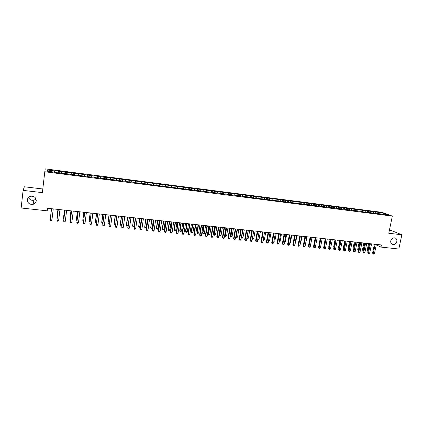 <?xml version="1.0" encoding="UTF-8"?>
<svg xmlns="http://www.w3.org/2000/svg" width="423" height="423" viewBox="0 0 423 423"><rect width="100%" height="100%" fill="white"/><g stroke="black" fill="none" stroke-linecap="round" stroke-linejoin="round"><path stroke-width="0.63" d="M36.04 198.99L33.972 200.232C31.355 200.661 29.562 199.698 28.59 197.351M36.256 200.803C35.966 202.58 34.913 203.754 33.094 204.325C29.525 204.679 27.617 203.172 27.368 199.799C27.68 197.953 28.785 196.764 30.694 196.23C34.205 195.992 36.061 197.515 36.256 200.803M396.816 241.517C395.748 244.272 394.072 245.113 391.788 244.039C390.878 243.262 390.535 242.194 390.773 240.835C391.798 238.128 393.443 237.266 395.711 238.239C396.689 239.011 397.06 240.105 396.816 241.517M42.797 188.981L24.36 186.781L23.101 190.376L21.15 207.994L47.202 210.828L47.503 208.259L381.44 244.954L381.001 247.08L398.826 249.02L401.85 234.781L391.032 230.435L389.393 230.239M381.699 212.288L45.229 168.877L44.796 171.754L392.348 216.095L381.699 212.288M382.693 214.128L383.19 213.176L377.025 212.15L106.527 177.327L106.707 177.618L93.816 175.688L93.954 175.979L74.448 173.197L74.511 173.478L71.836 172.859L65.311 172.293L61.324 171.505L61.34 171.78L58.686 171.442L58.675 171.167L54.699 170.654L54.562 172.124M383.19 213.176L387.605 214.757L382.175 214.302M365.646 210.918L365.985 212.23L382.371 214.086M365.985 212.23L362.871 211.833M251.22 196.203L251.394 197.578L363.056 211.616M251.399 197.578L248.386 197.192M48.312 171.326L47.323 169.983L47.18 171.178L54.667 172.14L54.657 172.42L58.734 172.944L58.723 172.658L61.425 173.002L61.441 173.293L65.491 173.805L65.454 173.52L72.201 174.667L72.143 174.376L78.868 175.519L78.784 175.228L85.488 176.365L85.383 176.068L88.01 176.407L88.127 176.703L94.551 177.242L94.689 177.544L98.607 178.041L98.453 177.745L101.208 178.374L107.5 178.903L107.685 179.204L111.55 179.696L111.349 179.394L117.959 180.515L117.737 180.214L120.28 180.536L120.513 180.843L126.609 181.345L126.863 181.657L130.654 182.139L130.39 181.832L139.447 183.265L145.359 183.746L145.676 184.063L248.523 196.954M47.323 169.983L54.689 170.929M58.686 171.442L58.533 172.917M61.34 171.78L61.224 172.975M65.311 172.293L65.174 173.768M67.95 172.632L67.839 173.827M58.723 172.658L58.686 172.938M71.894 173.139L71.767 174.609M74.511 173.478L74.411 174.667M65.454 173.52L65.412 173.8M78.429 173.98L78.313 175.45M81.036 174.313L80.946 175.503M72.143 174.376L72.095 174.651M84.928 174.815L84.822 176.28M87.513 175.148L87.434 176.333M78.784 175.228L78.731 175.503M91.384 175.645L91.289 177.105M93.954 175.979L93.88 177.158M85.383 176.068L85.33 176.343M97.798 176.47L97.713 177.93M100.351 176.798L100.288 177.977M91.939 176.909L91.881 177.184M104.169 177.29L104.1 178.744M106.707 177.618L106.654 178.792M98.453 177.745L98.39 178.014M110.498 178.104L110.44 179.553M113.02 178.427L112.978 179.601M104.92 178.569L104.856 178.839M116.79 178.913L116.743 180.362M119.297 179.236L119.265 180.41M111.349 179.394L111.281 179.664M123.045 179.717L123.008 181.16M125.531 180.039L125.509 181.208M117.737 180.214L117.668 180.478M129.258 180.515L129.232 181.959M131.727 180.833L131.712 182.001M124.087 181.023L124.008 181.293M135.429 181.308L135.413 182.747M137.887 181.626L137.882 182.789M130.39 181.832L130.31 182.096M141.562 182.102L141.562 183.534M144.005 182.413L144.005 183.577M147.659 182.884L147.669 184.317M150.086 183.196L150.096 184.354M142.879 183.429L142.794 183.693M153.718 183.661L153.734 185.089M156.129 183.973L156.15 185.126M159.741 184.439L159.767 185.861M162.136 184.745L162.162 185.898M165.721 185.205L165.758 186.628M168.105 185.512L168.137 186.665M171.669 185.972L171.717 187.389M174.038 186.273L174.08 187.426M177.575 186.733L177.634 188.145M179.934 187.035L179.981 188.177M183.45 187.484L183.519 188.901M185.792 187.786L185.85 188.933M189.287 188.235L189.367 189.647M191.614 188.536L191.677 189.678M195.093 188.986L195.177 190.392M197.404 189.282L197.472 190.419M200.856 189.726L200.951 191.127M203.156 190.022L203.236 191.154M206.588 190.461L206.694 191.862M208.872 190.757L208.962 191.889M212.288 191.196L212.399 192.592M214.556 191.487L214.651 192.618M217.951 191.92L218.072 193.316M220.203 192.211L220.314 193.411M223.577 192.645L223.709 194.041M225.819 192.936L225.951 194.268M229.171 193.364L229.314 194.754M231.402 193.655L231.545 195.04M234.733 194.083L234.881 195.468M236.949 194.369L237.102 195.749M240.264 194.792L240.417 196.177M242.464 195.077L242.628 196.457M245.758 195.5L245.922 196.88M247.947 195.78L248.116 197.16M253.398 196.484L253.573 197.858M256.65 196.901L256.83 198.234M258.813 197.176L259.003 198.551M262.049 197.594L262.228 198.884M264.201 197.869L264.396 199.244M267.415 198.287L267.6 199.54M269.557 198.561L269.758 199.926M272.756 198.969L272.935 200.185M274.881 199.244L275.087 200.608M278.059 199.651L278.244 200.835M280.169 199.926L280.391 201.285M283.331 200.333L283.521 201.48M285.435 200.602L285.657 201.961M288.576 201.004L288.766 202.125M290.664 201.274L290.897 202.628M293.789 201.676L293.98 202.77M295.867 201.945L296.105 203.294M298.971 202.342L299.172 203.437M301.033 202.606L301.282 203.96M304.126 203.003L304.327 204.098M306.178 203.267L306.432 204.616M309.25 203.664L309.456 204.753M311.291 203.928L311.55 205.271M314.342 204.32L314.559 205.409M316.372 204.579L316.642 205.922M319.407 204.97L319.629 206.054M321.427 205.229L321.702 206.567M324.441 205.62L324.674 206.699M326.45 205.874L326.736 207.212M329.454 206.26L329.686 207.344M331.447 206.519L331.738 207.852M334.429 206.905L334.672 207.979M336.417 207.159L336.713 208.486M339.383 207.54L339.627 208.613M341.356 207.793L341.662 209.121M344.306 208.174L344.555 209.248M346.268 208.423L346.58 209.75M349.202 208.803L349.456 209.871M351.153 209.052L351.471 210.374M354.072 209.427L354.331 210.495M356.013 209.676L356.335 210.998M358.91 210.051L359.18 211.119M360.84 210.3L361.173 211.616M363.727 210.67L363.997 211.733M368.518 211.289L368.793 212.346M370.421 211.532L370.76 212.817M373.276 211.897L373.557 212.959M375.175 212.145L375.513 213.404M378.014 212.51L378.299 213.567M392.348 216.095L388.763 233.247L401.85 234.781M23.101 190.376L42.374 192.639L44.796 171.754M376.253 244.875L381.001 247.08M377.025 212.15L376.724 213.604M372.303 211.542L372.002 213.002M367.55 210.929L367.254 212.394M362.775 210.316L362.479 211.78M357.974 209.697L357.678 211.167M353.142 209.073L352.851 210.554M348.288 208.449L347.997 209.93M343.402 207.82L343.111 209.306M338.495 207.191L338.236 208.518M333.557 206.551L333.313 207.809M328.586 205.916L328.348 207.17M323.595 205.271L323.352 206.53M318.572 204.626L318.334 205.89M313.522 203.976L313.284 205.245M308.441 203.32L308.203 204.595M303.328 202.665L303.095 203.939M298.194 201.998L297.956 203.283M293.023 201.337L292.79 202.617M287.825 200.666L287.592 201.956M282.596 199.994L282.363 201.285M277.34 199.318L277.107 200.613M272.047 198.636L271.82 199.936M266.728 197.948L266.501 199.254M261.377 197.261L261.15 198.567M255.994 196.568L255.767 197.879M250.58 195.87L250.353 197.187M245.129 195.172L244.906 196.489M239.651 194.464L239.429 195.791M234.141 193.755L233.919 195.082M228.594 193.041L228.372 194.395M223.016 192.322L222.789 193.729M217.406 191.603L217.168 193.062M211.759 190.873L211.516 192.396M206.08 190.144L205.827 191.735M200.37 189.409L200.116 191.022M194.617 188.669L194.369 190.287M188.838 187.923L188.584 189.546M183.016 187.172L182.768 188.806M177.163 186.421L176.914 188.055M171.273 185.66L171.024 187.304M165.345 184.899L165.102 186.543M159.381 184.132L159.138 185.782M153.38 183.36L153.142 185.015M147.341 182.583L147.104 184.243M141.266 181.8L141.028 183.466M135.154 181.012L134.916 182.683M128.999 180.219L128.766 181.901M122.807 179.421L122.58 181.107M116.579 178.622L116.351 180.309M110.308 177.813L110.08 179.511M104 176.999L103.772 178.702M97.65 176.185L97.427 177.893M91.257 175.36L91.035 177.073M84.822 174.535L84.605 176.254M78.35 173.7L78.139 175.423M71.836 172.859L71.624 174.593M65.279 172.018L65.068 173.753M58.675 171.167L58.469 172.912M374.413 244.182L372.573 253.113L373.266 253.456L375.159 244.267M374.461 253.578L373.752 254.123L373.276 254.07L373.266 253.456L374.461 253.578L376.354 244.399M373.276 254.07L372.573 253.113M368.555 243.542L367.153 250.416L368.174 250.786M369.279 243.622L367.836 251.357L367.153 250.416M369.633 243.659L367.799 252.61L368.481 252.954L370.368 243.738M369.681 253.081L368.978 253.626L368.496 253.573L368.481 252.954L369.681 253.081L371.568 243.87M368.496 253.573L367.799 252.61M364.822 243.13L362.997 252.108L363.674 252.452L365.551 243.209M364.88 252.579L363.69 253.076L363.674 252.452L364.88 252.579L366.757 243.341M363.69 253.076L362.997 252.108M363.843 243.024L362.442 249.919L363.373 250.279M364.557 243.103L363.124 250.86L362.442 249.919M359.106 242.501L357.71 249.417L358.54 249.766M359.809 242.58L358.387 250.363L357.71 249.417M359.989 242.601L358.17 251.606L358.836 251.949L360.708 242.68M360.047 252.071L358.857 252.573L358.836 251.949L360.047 252.071L361.924 242.813M358.857 252.573L358.17 251.606M355.124 242.067L353.316 251.098L353.972 251.436L355.838 242.141M355.188 251.569L353.998 252.066L353.972 251.436L355.188 251.569L357.06 242.279M353.998 252.066L353.316 251.098M354.342 241.977L352.951 248.914L353.686 249.253M355.034 242.056L353.612 249.618M353.57 249.834L352.951 248.914M349.551 241.454L348.166 248.407L348.801 248.74L350.239 241.528L348.43 250.585L349.081 250.929L350.937 241.607M348.689 249.284L348.166 248.407M350.307 251.056L349.604 251.611L349.112 251.558L349.081 250.929L350.307 251.056L352.169 241.739M349.112 251.558L348.43 250.585M344.734 240.925L343.354 247.899L343.894 248.185M343.788 248.729L343.354 247.899M345.321 240.988L343.524 250.072L344.158 250.416L346.014 241.062M345.395 250.543L344.692 251.098L344.2 251.045L344.158 250.416L345.395 250.543L347.246 241.2M344.2 251.045L343.524 250.072M339.891 240.391L338.516 247.386L338.966 247.624M338.871 248.095L338.516 247.386M340.378 240.444L338.585 249.554L339.214 249.898L341.06 240.518M340.452 250.025L339.754 250.585L339.257 250.532L339.214 249.898L340.452 250.025L342.302 240.655M339.257 250.532L338.585 249.554M335.402 239.899L333.62 249.036L334.239 249.38L336.074 239.973M335.487 249.507L334.789 250.067L334.286 250.014L334.239 249.38L335.487 249.507L337.327 240.111M334.286 250.014L333.62 249.036M330.4 239.349L328.623 248.513L329.237 248.856L331.066 239.423M330.49 248.988L329.29 249.496L329.237 248.856L330.49 248.988L332.319 239.561M329.29 249.496L328.623 248.513M325.372 238.794L323.6 247.989L324.203 248.333L326.027 238.868M325.461 248.46L324.769 249.025L324.267 248.973L324.203 248.333L325.461 248.46L327.286 239.006M324.267 248.973L323.6 247.989M320.311 238.239L318.551 247.46L319.143 247.804L320.957 238.308M320.412 247.936L319.714 248.497L319.206 248.444L319.143 247.804L320.412 247.936L322.226 238.45M319.206 248.444L318.551 247.46M315.225 237.678L313.469 246.932L314.051 247.27L315.859 237.752M315.325 247.402L314.633 247.968L314.125 247.915L314.051 247.27L315.325 247.402L317.139 237.89M314.125 247.915L313.469 246.932M310.107 237.118L308.362 246.392L308.933 246.736L310.731 237.187M310.212 246.868L309.012 247.386L308.933 246.736L310.212 246.868L312.015 237.329M309.012 247.386L308.362 246.392M304.962 236.552L303.222 245.858L303.783 246.197L305.575 236.621M305.073 246.334L303.867 246.852L303.783 246.197L305.073 246.334L306.865 236.764M303.867 246.852L303.222 245.858M299.785 235.981L298.051 245.319L298.606 245.657L300.388 236.05M299.902 245.795L298.696 246.313L298.606 245.657L299.902 245.795L301.689 236.193M298.696 246.313L298.051 245.319M335.016 239.857L333.652 246.868L334.001 247.064M333.932 247.434L333.652 246.868M330.12 239.318L328.756 246.35L329.015 246.493M328.962 246.762L328.756 246.35M325.197 238.778L323.997 245.922M320.243 238.234L318.953 245.345M310.625 244.706L312.121 237.34M305.48 244.161L307.082 236.785M300.309 243.611L300.631 243.648L302.011 236.23M300.631 243.648L300.24 243.976M295.106 243.066L295.54 243.109L296.914 235.669M295.54 243.109L295.016 243.553M294.577 235.41L292.853 244.774L293.398 245.113L295.169 235.479M294.699 245.25L294.011 245.826L293.493 245.768L293.398 245.113L294.699 245.25L296.481 235.622M293.493 245.768L292.853 244.774M289.871 242.511L290.421 242.569L291.791 235.103M290.421 242.569L289.76 243.125M289.343 234.834L287.624 244.224L288.158 244.568L289.924 234.902M289.469 244.706L288.782 245.282L288.259 245.224L288.158 244.568L289.469 244.706L291.241 235.045M288.259 245.224L287.624 244.224M284.605 241.956L285.271 242.025L286.63 234.538M285.271 242.025L284.494 242.58M284.076 234.257L282.368 243.674L282.887 244.018L284.647 234.321M284.208 244.156L282.998 244.679L282.887 244.018L284.208 244.156L285.969 234.464M282.998 244.679L282.368 243.674M279.312 241.396L280.089 241.48L281.448 233.967M280.089 241.48L279.196 242.025M278.778 233.676L277.076 243.125L277.588 243.463L279.339 233.734M278.916 243.6L277.7 244.129L277.588 243.463L278.916 243.6L280.666 233.882M277.7 244.129L277.076 243.125M273.988 240.835L274.881 240.925L276.23 233.396M274.881 240.925L273.871 241.464M273.448 233.089L271.756 242.564L272.253 242.908L273.998 233.147M273.591 243.045L272.375 243.574L272.253 242.908L273.591 243.045L275.336 233.295M272.375 243.574L271.756 242.564M268.626 240.264L269.641 240.375L270.984 232.819M269.641 240.375L268.515 240.899M268.087 232.502L266.405 242.009L266.892 242.347L268.626 232.56M268.235 242.485L267.553 243.072L267.019 243.014L266.892 242.347L268.235 242.485L269.969 232.708M267.019 243.014L266.405 242.009M263.238 239.698L264.375 239.815L265.707 232.238M264.375 239.815L263.709 240.391L263.132 240.301M262.694 231.91L261.017 241.443L261.493 241.782L263.222 231.968M262.847 241.924L262.17 242.511L261.631 242.453L261.493 241.782L262.847 241.924L264.576 232.116M261.631 242.453L261.017 241.443M257.819 239.122L259.072 239.259L260.404 231.656M259.072 239.259L258.411 239.836L257.723 239.667M257.882 239.778L257.787 239.318M257.269 231.312L255.603 240.877L256.068 241.216L257.781 231.37M257.427 241.359L256.75 241.945L256.211 241.893L256.068 241.216L257.427 241.359L259.146 231.518M256.211 241.893L255.603 240.877M253.726 230.921L252.404 238.551L253.742 238.694L255.064 231.069M252.367 238.524L252.547 239.217L252.298 238.937M253.742 238.694L253.081 239.275L252.547 239.217M251.812 230.709L250.157 240.306L250.612 240.645L252.314 230.768M251.976 240.787L251.304 241.38L250.754 241.322L250.612 240.645L251.976 240.787L253.684 230.916M250.754 241.322L250.157 240.306M248.349 230.329L247.037 237.985L248.38 238.128L249.697 230.477M246.895 237.879L247.185 238.651L246.842 238.175M248.38 238.128L247.725 238.709L247.185 238.651M246.323 230.107L244.674 239.735L245.118 240.074L246.815 230.165M246.493 240.216L245.821 240.809L245.271 240.75L245.118 240.074L246.493 240.216L248.19 230.313M245.271 240.75L244.674 239.735M242.939 229.737L241.633 237.414L242.987 237.557L244.298 229.885M241.39 237.224L241.792 238.086L241.359 237.403M242.987 237.557L242.331 238.144L241.792 238.086M240.798 229.504L239.164 239.159L239.592 239.497L241.279 229.557M240.978 239.64L240.306 240.238L239.751 240.179L239.592 239.497L240.978 239.64L242.665 229.705M239.751 240.179L239.164 239.159M237.504 229.139L236.203 236.838L237.562 236.986L238.863 229.287M235.849 236.563L236.362 237.515L235.838 236.621M237.562 236.986L236.906 237.573L236.362 237.515M235.246 228.891L233.618 238.577L234.035 238.916L235.711 228.943M235.426 239.058L234.76 239.656L234.205 239.598L234.035 238.916L235.426 239.058L237.107 229.097M234.205 239.598L233.618 238.577M231.577 228.489L230.334 235.939L230.736 236.261L232.105 236.409L233.401 228.69M232.031 228.536L230.905 236.938L230.334 235.939M232.105 236.409L231.455 236.996L230.905 236.938M229.657 228.277L228.039 237.996L228.446 238.329L230.112 228.325M229.842 238.477L229.176 239.08L228.616 239.021L228.446 238.329L229.842 238.477L231.513 228.483M228.616 239.021L228.039 237.996M226.088 227.886L224.851 235.357L225.242 235.68L226.617 235.828L227.902 228.087M226.527 227.934L225.417 236.362L224.851 235.357M226.617 235.828L225.967 236.42L225.417 236.362M224.031 227.659L222.424 237.409L222.821 237.742L224.476 227.706M224.227 237.89L223.561 238.493L223 238.435L222.821 237.742L224.227 237.89L225.887 227.865M223 238.435L222.424 237.409M220.563 227.278L219.331 234.776L219.711 235.098L221.097 235.246L222.376 227.479M220.986 227.325L219.711 235.098L219.891 235.78L219.331 234.776M221.097 235.246L220.446 235.838L219.891 235.78M218.374 227.04L216.777 236.817L217.158 237.155L218.807 227.088M218.58 237.303L217.914 237.906L217.348 237.848L217.158 237.155L218.58 237.303L220.23 227.241M217.348 237.848L216.777 236.817M215 226.665L213.779 234.189L214.149 234.511L215.545 234.659L216.814 226.865M215.418 226.712L214.149 234.511L214.334 235.193L213.779 234.189M215.545 234.659L214.895 235.251L214.334 235.193M212.684 226.411L211.098 236.224L211.468 236.557L213.102 226.458M212.891 236.706L212.23 237.314L211.659 237.255L211.468 236.557L212.891 236.706L214.535 226.617M211.659 237.255L211.098 236.224M209.411 226.051L208.195 233.596L208.555 233.919L209.956 234.067L211.22 226.252M209.813 226.099L208.555 233.919L208.745 234.606L208.195 233.596M209.956 234.067L209.306 234.665L208.745 234.606M206.958 225.782L205.382 235.627L205.737 235.96L207.365 225.829M207.175 236.108L206.514 236.721L205.938 236.658L205.737 235.96L207.175 236.108L208.803 225.988M205.938 236.658L205.382 235.627M203.786 225.433L202.58 232.999L202.924 233.322L204.335 233.475L205.589 225.633M204.177 225.475L202.924 233.322L203.125 234.014L202.58 232.999M204.335 233.475L203.69 234.072L203.125 234.014M201.2 225.152L199.63 235.024L199.973 235.357L201.591 225.195M201.417 235.511L200.761 236.119L200.185 236.06L199.973 235.357L201.417 235.511L203.04 225.353M200.185 236.06L199.63 235.024M198.128 224.814L196.928 232.401L197.261 232.724L198.678 232.877L199.926 225.01M198.509 224.856L197.261 232.724L197.467 233.417L196.928 232.401M198.678 232.877L198.038 233.475L197.467 233.417M195.405 224.513L193.845 234.421L194.178 234.754L195.78 224.555M195.627 234.902L194.971 235.516L194.395 235.458L194.178 234.754L195.627 234.902L197.24 224.713M194.395 235.458L193.845 234.421M192.439 224.185L191.244 231.804L191.566 232.121L192.994 232.275L194.231 224.386M192.803 224.227L191.566 232.121L191.778 232.819L191.244 231.804M192.994 232.275L192.349 232.877L191.778 232.819M189.573 223.873L188.024 233.808L188.341 234.146L189.938 223.915M189.805 234.294L189.15 234.913L188.568 234.85L188.341 234.146L189.805 234.294L191.402 224.074M188.568 234.85L188.024 233.808M186.712 223.556L185.528 231.196L185.834 231.518L187.267 231.672L188.499 223.756M187.061 223.598L185.834 231.518L186.057 232.216L185.528 231.196M187.267 231.672L186.628 232.275L186.057 232.216M183.704 223.228L182.165 233.2L182.472 233.533L184.053 223.265M183.942 233.686L183.291 234.3L182.704 234.242L182.472 233.533L183.942 233.686L185.528 223.429M182.704 234.242L182.165 233.2M180.949 222.926L179.775 230.588L180.066 230.91L181.515 231.064L182.736 223.122M181.287 222.963L180.066 230.91L180.298 231.608L179.775 230.588M181.515 231.064L180.875 231.672L180.298 231.608M177.797 222.577L176.275 232.581L176.565 232.914L178.136 222.614M178.046 233.068L177.396 233.686L176.803 233.628L176.565 232.914L178.046 233.068L179.622 222.778M176.803 233.628L176.275 232.581M175.154 222.287L173.985 229.975L174.265 230.297L175.719 230.45L176.936 222.482M175.476 222.324L174.265 230.297L174.503 231L173.985 229.975M175.719 230.45L175.085 231.058L174.503 231M171.86 221.927L170.342 231.963L170.622 232.296L172.182 221.964M172.113 232.449L171.463 233.073L170.871 233.01L170.622 232.296L172.113 232.449L173.673 222.128M170.871 233.01L170.342 231.963M169.322 221.647L168.164 229.361L168.428 229.678L169.893 229.832L171.098 221.842M169.634 221.684L168.428 229.678L168.677 230.387L168.164 229.361M169.893 229.832L169.258 230.445L168.677 230.387M165.879 221.271L164.378 231.339L164.642 231.667L166.191 221.303M166.139 231.825L165.493 232.449L164.896 232.386L164.642 231.667L166.139 231.825L167.693 221.467M164.896 232.386L164.378 231.339M163.452 221.002L162.305 228.737L162.559 229.06L164.029 229.213L165.224 221.197M163.754 221.033L162.559 229.06L162.813 229.768L162.305 228.737M164.029 229.213L163.4 229.832L162.813 229.768M159.868 220.61L158.371 230.709L158.625 231.043L160.164 220.642M160.132 231.196L159.492 231.825L158.889 231.762L158.625 231.043L160.132 231.196L161.671 220.806M158.889 231.762L158.371 230.709M157.552 220.351L156.41 228.119L156.653 228.436L158.133 228.589L159.318 220.547M157.837 220.383L156.653 228.436L156.912 229.144L156.41 228.119M158.133 228.589L157.504 229.208L156.912 229.144M153.813 219.944L152.333 230.075L152.571 230.408L154.094 219.976M154.088 230.567L153.449 231.196L152.84 231.132L152.571 230.408L154.088 230.567L155.616 220.14M152.84 231.132L152.333 230.075M151.614 219.701L150.704 227.807L152.195 227.965L153.375 219.897M151.883 219.733L150.704 227.807L150.974 228.52L150.477 227.489M152.195 227.965L151.571 228.584L150.974 228.52M147.722 219.273L146.474 229.774L147.992 219.304M148.002 229.932L147.363 230.561L146.755 230.498L146.474 229.774L148.002 229.932L149.52 219.474M146.755 230.498L146.252 229.44M145.634 219.045L144.724 227.172L146.226 227.331L147.394 219.236M145.893 219.072L144.724 227.172L144.999 227.891L144.513 226.855M146.226 227.331L145.602 227.955L144.999 227.891M141.594 218.601L140.346 229.134L141.848 218.628M141.879 229.292L141.245 229.927L140.632 229.863L140.346 229.134L141.879 229.292L143.386 218.797M140.632 229.863L140.135 228.801M139.622 218.384L138.707 226.538L140.214 226.696L141.377 218.575M139.865 218.411L138.707 226.538L138.993 227.257L138.506 226.22M140.214 226.696L139.595 227.32L138.993 227.257M135.423 217.924L134.176 228.489L135.661 217.951M135.72 228.647L135.085 229.287L134.466 229.224L134.176 228.489L135.72 228.647L137.211 218.12M134.466 229.224L133.98 228.161M133.573 217.718L132.653 225.898L134.17 226.062L135.318 217.908M133.8 217.745L132.653 225.898L132.944 226.622L132.468 225.581M134.17 226.062L133.552 226.686L132.944 226.622M129.216 217.242L127.963 227.838L129.438 217.263M129.523 228.002L128.888 228.642L128.269 228.579L127.963 227.838L129.523 228.002L130.998 217.438M128.269 228.579L127.788 227.511M127.487 217.052L126.387 224.941L128.079 225.417M127.698 217.073L126.562 225.253L126.858 225.982L126.387 224.941M128.079 225.427L127.471 226.046L126.858 225.982M122.971 216.555L121.713 227.188L123.178 216.576M123.283 227.352L122.654 227.992L122.025 227.928L121.713 227.188L123.283 227.352L124.748 216.75M122.025 227.928L121.554 226.86M121.359 216.375L120.275 224.29L121.84 224.756M121.56 216.396L120.428 224.608L120.735 225.337L120.275 224.29M121.819 224.92L121.348 225.401L120.735 225.337M116.685 215.862L115.426 226.532L116.875 215.883M117.002 226.696L116.378 227.341L115.749 227.273L115.426 226.532L117.002 226.696L118.456 216.058M115.749 227.273L115.278 226.205M115.193 215.698L114.12 223.64L115.564 224.095M115.379 215.719L114.263 223.957L114.575 224.687L114.12 223.64M115.521 224.412L114.575 224.687M110.361 215.17L109.097 225.871L110.535 215.185M110.683 226.035L110.059 226.68L109.425 226.617L109.097 225.871L110.683 226.035L112.121 215.36M108.991 215.016L107.923 222.984L109.25 223.429M109.16 215.037L108.055 223.302L108.378 224.037L109.187 223.904M103.989 214.466L102.726 225.205L104.148 214.487M104.322 225.369L103.704 226.019L103.064 225.956L102.726 225.205L104.322 225.369L105.75 214.662M102.752 214.334L101.694 222.329L102.889 222.757M102.905 214.35L101.806 222.641L102.139 223.376L102.805 223.397M97.581 213.763L96.317 224.534L97.724 213.779M97.925 224.703L97.306 225.353L96.661 225.29L96.317 224.534L97.925 224.703L99.336 213.959M96.47 213.641L95.424 221.663L96.492 222.08M96.608 213.657L95.519 221.975L95.862 222.715L96.402 222.773M91.135 213.055L89.866 223.862L91.257 213.07M91.479 224.031L90.866 224.682L90.221 224.618L89.866 223.862L91.479 224.031L92.88 213.245M90.152 212.949L89.11 220.996L90.057 221.398M90.268 212.959L89.195 221.308L89.544 222.054L89.967 222.096M84.642 212.341L83.368 223.18L84.748 212.351M84.997 223.355L84.383 224.01L83.733 223.941L83.368 223.18L84.997 223.355L86.382 212.531M83.786 212.246L82.76 220.325L83.574 220.711M83.891 212.261L82.829 220.637L83.484 221.414M78.107 211.622L76.833 222.498L78.202 211.632M78.472 222.672L77.864 223.333L77.208 223.265L76.833 222.498L78.472 222.672L79.841 211.812M77.388 211.542L76.367 219.648L77.049 220.023M77.472 211.553L76.42 219.96L76.965 220.727M71.529 210.903L70.255 221.811L71.603 210.908M71.905 221.985L71.297 222.646L70.636 222.577L70.255 221.811L71.905 221.985L73.258 211.093M70.942 210.839L69.938 218.966L70.488 219.331M71.016 210.844L69.969 219.278L70.398 220.034M64.909 210.173L63.63 221.123L64.968 210.178M65.29 221.292L64.687 221.959L64.021 221.89L63.63 221.123L65.29 221.292L66.633 210.363M64.46 210.125L63.466 218.284L63.878 218.633M64.513 210.131L63.482 218.591L63.804 219.225M58.247 209.443L56.968 220.425L58.289 209.448M58.638 220.6L58.036 221.266L57.369 221.197L56.968 220.425L58.638 220.6L59.96 209.628M57.935 209.406L56.952 217.591L57.227 217.93M57.972 209.411L56.952 217.898L57.179 218.337M51.939 219.902L51.336 220.573L50.665 220.499L50.258 219.722L51.564 208.708L50.268 219.405L50.258 219.722L51.939 219.902L53.25 208.893M51.368 208.687L50.527 217.221M51.389 208.687L50.501 217.443M33.094 204.325L33.972 200.232M395.711 238.239L394.685 237.811"/></g></svg>
